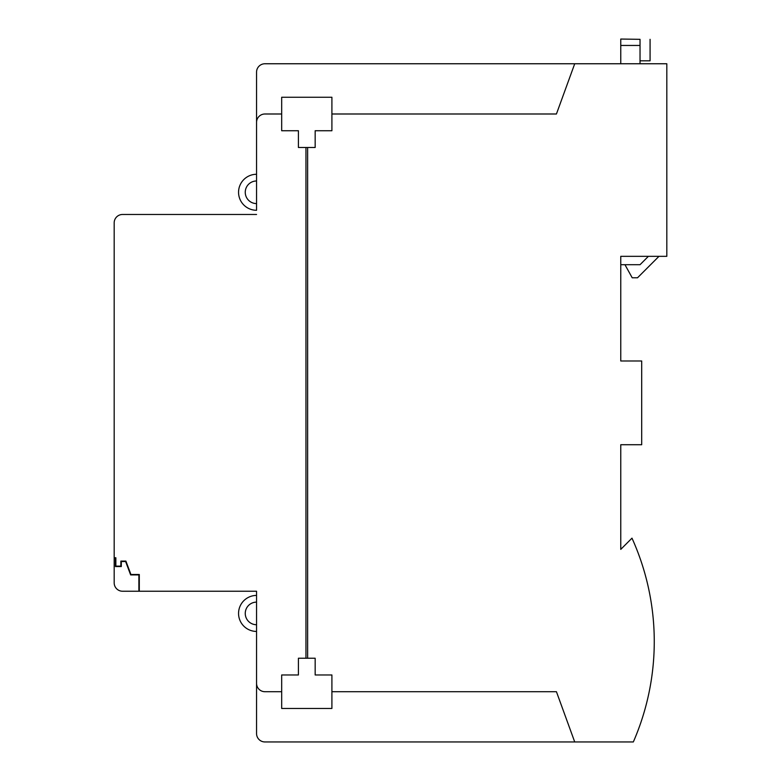 <?xml version="1.0" encoding="UTF-8"?>
<svg xmlns="http://www.w3.org/2000/svg" width="781" height="781" viewBox="0 0 781 781"><rect width="100%" height="100%" fill="white"/><g stroke="black" fill="none" stroke-linecap="round" stroke-linejoin="round"><path stroke-width="1.17" d="M256.558 115.676L256.558 139.116M256.558 214.472L122.558 214.472A8.376 8.376 0 0 0 114.182 222.839L114.182 557.751L115.852 557.751L115.852 566.127L120.879 566.127L120.879 561.1L125.907 561.1L130.925 574.494L139.301 574.494L139.301 591.237L256.558 591.237L256.558 733.574A8.376 8.376 0 0 0 264.925 741.95L633.332 741.95A251.179 251.179 0 0 0 631.985 538.158L620.768 549.375L620.768 444.721L641.699 444.721L641.699 360.988L620.768 360.988L620.768 256.334L666.818 256.334L666.818 63.759L574.718 63.759L556.433 113.997L331.905 113.997L331.905 130.739L315.163 130.739L315.163 147.492L298.42 147.492L298.42 130.739L281.677 130.739L281.677 113.997L264.925 113.997A8.376 8.376 0 0 0 256.558 122.373L256.558 210.284A18.002 18.002 0 0 1 238.556 192.282A18.002 18.002 0 0 1 256.558 174.28M256.558 122.373L256.558 72.135A8.376 8.376 0 0 1 264.925 63.759L574.718 63.759M256.558 690.043L256.558 666.593M256.558 591.237L256.558 595.425A18.002 18.002 0 0 0 238.556 613.427A18.002 18.002 0 0 0 256.558 631.429M115.852 558.171L114.182 558.171L114.182 582.87A8.376 8.376 0 0 0 122.558 591.237L138.881 591.237L138.881 574.914L130.642 574.914L125.614 561.519L121.299 561.519L121.299 566.537L115.442 566.537L115.442 558.171M256.558 683.346A8.376 8.376 0 0 0 264.925 691.712L281.677 691.712L281.677 708.455L331.905 708.455L331.905 674.969L315.163 674.969L315.163 658.227L307.626 658.227L307.626 147.492M305.957 147.492L305.957 658.227L298.42 658.227L298.42 674.969L281.677 674.969L281.677 691.712M574.718 741.95L556.433 691.712L331.905 691.712M281.677 113.997L281.677 97.254L331.905 97.254L331.905 113.997M305.957 658.227L307.626 658.227M256.558 624.732A11.305 11.305 0 0 1 245.254 613.427A11.305 11.305 0 0 1 256.558 602.122M256.558 180.977A11.305 11.305 0 0 0 245.254 192.282A11.305 11.305 0 0 0 256.558 203.587M624.956 264.71L632.21 277.792L637.511 277.792L658.969 256.334M648.396 256.334L640.029 264.71L620.768 264.71L620.768 256.334M640.029 39.323L640.029 45.454L620.768 45.454L620.768 39.05L640.029 39.323M640.029 63.759L640.029 45.454M620.768 63.759L620.768 45.454M640.029 60.82L650.075 60.82L650.075 39.323"/></g></svg>

